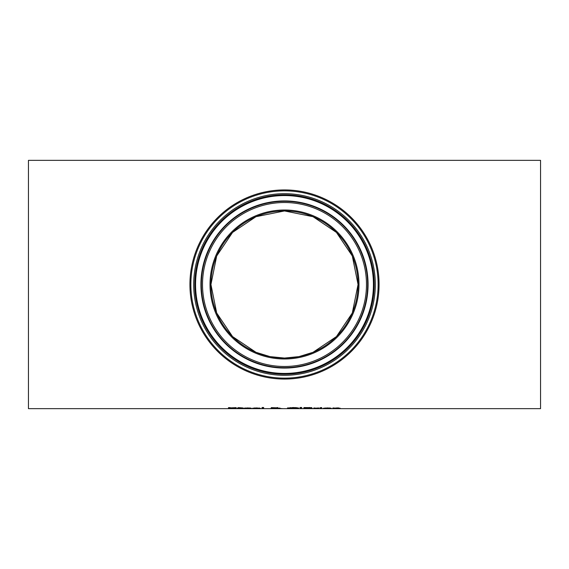 <?xml version="1.0" encoding="UTF-8"?>
<svg xmlns="http://www.w3.org/2000/svg" width="569" height="569" viewBox="0 0 569 569"><rect width="100%" height="100%" fill="white"/><g stroke="black" fill="none" stroke-linecap="round" stroke-linejoin="round"><path stroke-width="0.85" d="M254.009 408.25L252.8 408.179M260.282 408.563L252.416 408.357L256.726 407.916L260.453 408.364L254.009 408.016M259.663 408.051L258.923 408.051M254.009 408.364L260.282 408.492M254.77 408.122L258.923 408.279L254.77 407.959M250.68 408.051L249.94 408.051M245.026 408.25L243.817 408.179M249.94 408.279L245.026 408.279L249.94 407.98M245.026 408.364L251.299 408.563L243.432 408.357L247.743 407.916L251.47 408.3L245.026 408.016M263.646 407.496L263.646 408.585L262.074 408.585L262.074 407.496L263.646 407.496M263.646 408.272L262.074 408.272M235.587 408.243L235.082 408.258M230.175 407.624L228.454 407.653M236.199 407.888L230.175 407.952L235.68 408.556L228.361 408.556L235.082 408.442L228.454 407.966L236.199 407.639M297.018 407.753L298.505 408.236L297.018 408.535L287.53 408.236L293.014 407.539L297.018 407.753M298.505 407.923L287.53 407.923M290.261 407.56L289.251 408.236L293.021 408.542L296.783 408.236L295.766 407.56M242.92 408.073L240.033 408.073L240.253 408.521L242.92 408.528L241.178 408.592L237.408 408.073L238.461 407.632L242.92 407.945M240.033 408.272L238.461 408.151M301.421 408.065L300.297 408.065L299.934 407.496L301.783 407.496L301.421 408.065L300.119 407.496M279.415 408.115L279.208 408.45L282.188 408.585L278.355 408.371M277.757 407.546L276.129 407.824M272.999 407.852L271.328 407.582M272.43 408.265L271.762 408.25M279.208 408.243L278.447 408.208M273.284 408.001L276.129 407.873L273.284 408.001M277.629 408.478L272.43 408.407L277.629 408.35M278.355 408.514L270.709 408.435L272.999 408.165L271.328 407.888L272.188 407.653L277.757 407.859L275.368 408.073M275.368 408.165L280.083 408.115M280.083 408.186L279.208 408.45M318.718 408.108L315.425 408.201L318.718 407.945M315.425 408.201L315.425 408.585L313.853 408.585L313.853 407.945L315.425 408.087M315.425 408.272L313.853 408.272M311.755 407.596L310.013 407.859M305.567 408.137L309.401 407.788L305.567 407.753L305.567 408.535L309.721 408.506L303.917 408.272M311.279 408.229L310.617 408.25M310.034 407.937L309.401 407.475M310.013 408.172L312.338 408.407L311.051 408.549L303.917 408.585L303.917 407.575L310.468 407.639L311.755 407.909L310.013 407.98M321.727 407.56L319.942 407.767L321.727 407.56M321.613 408.272L320.041 408.272M320.041 408.585L320.041 407.945L321.613 407.945L321.613 408.585L320.041 408.585M330.518 408.051L329.785 408.051M324.863 408.25L323.654 408.179M329.785 408.279L324.863 408.279L329.785 407.98M324.863 408.364L331.137 408.563L323.27 408.357L327.58 407.916L331.314 408.3L324.863 408.016M338.647 408.307L334.472 408.172L337.296 407.916L340.212 408.25L338.647 408.585L338.342 407.824M334.472 408.272L332.901 408.272M334.472 408.172L334.472 408.585L332.901 408.585L332.901 407.945L334.472 408.051M340.212 408.25L338.647 408.585M28.45 284.5L28.45 160.351L540.55 160.351L540.55 408.649L28.45 408.649L28.45 284.5M358.057 284.5A73.557 73.557 0 0 0 247.721 220.8A73.557 73.557 0 0 0 247.721 348.2A73.557 73.557 0 0 0 358.057 284.5A73.557 73.557 0 0 1 247.721 348.2A73.557 73.557 0 0 1 247.721 220.8A73.557 73.557 0 0 1 358.057 284.5A73.557 73.557 0 0 1 247.721 348.2A73.557 73.557 0 0 1 247.721 220.8A73.557 73.557 0 0 1 358.057 284.5A73.557 73.557 0 0 0 284.5 210.943A73.557 73.557 0 0 0 210.943 284.5A73.557 73.557 0 0 0 284.5 358.057L298.988 356.614L313.021 352.303M379.068 284.5A94.568 94.568 0 0 0 237.216 202.6A94.568 94.568 0 0 0 237.216 366.4A94.568 94.568 0 0 0 379.068 284.5M313.035 352.296L336.443 336.578L352.303 313.021L358.057 284.5L352.303 255.979L336.443 232.422L313.035 216.704M313.021 216.697L284.5 210.943L255.979 216.697M255.965 216.704L232.557 232.422L216.697 255.979L210.943 284.5L216.697 313.021L232.557 336.578L255.965 352.296M255.979 352.303L270.012 356.614L284.5 358.057M358.989 284.5A74.489 74.489 0 0 0 247.259 219.99A74.489 74.489 0 0 0 247.259 349.01A74.489 74.489 0 0 0 358.989 284.5M366.479 284.5A81.979 81.979 0 0 1 243.511 355.497A81.979 81.979 0 0 1 243.511 213.503A81.979 81.979 0 0 1 366.479 284.5M378.136 284.5A93.636 93.636 0 0 1 237.678 365.59A93.636 93.636 0 0 1 237.678 203.41A93.636 93.636 0 0 1 378.136 284.5M375.32 284.5A90.82 90.82 0 0 0 239.094 205.85A90.82 90.82 0 0 0 239.094 363.15A90.82 90.82 0 0 0 375.32 284.5M367.645 284.5A83.145 83.145 0 0 0 242.927 212.493A83.145 83.145 0 0 0 242.927 356.507A83.145 83.145 0 0 0 367.645 284.5M368.072 284.5A83.572 83.572 0 0 0 242.714 212.123A83.572 83.572 0 0 0 242.714 356.877A83.572 83.572 0 0 0 368.072 284.5M374.203 284.5A89.703 89.703 0 0 1 239.649 362.183A89.703 89.703 0 0 1 239.649 206.817A89.703 89.703 0 0 1 374.203 284.5M373.435 284.5A88.935 88.935 0 0 0 240.033 207.479A88.935 88.935 0 0 0 240.033 361.521A88.935 88.935 0 0 0 373.435 284.5"/></g></svg>
